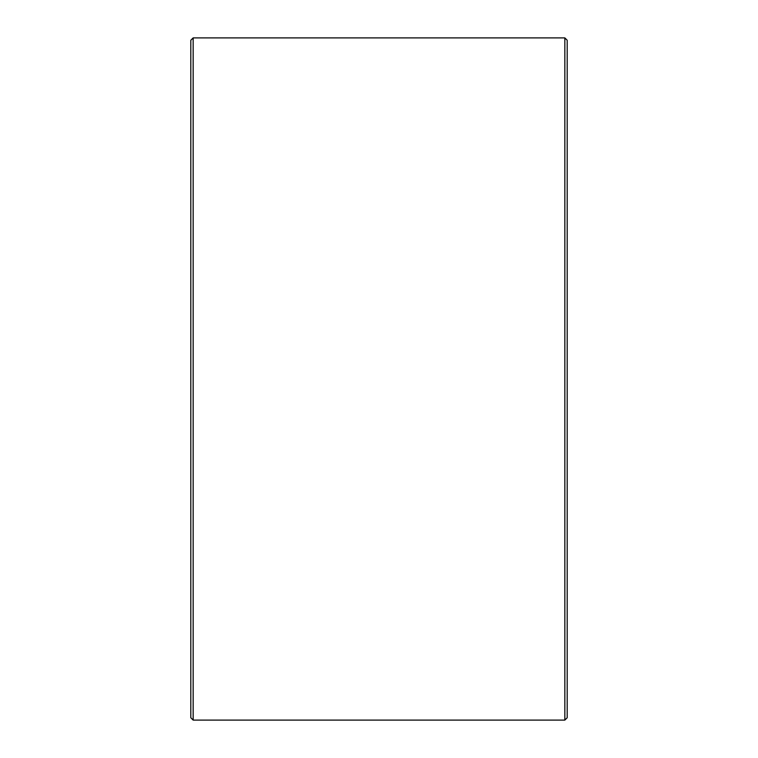 <?xml version="1.0" encoding="UTF-8"?>
<svg xmlns="http://www.w3.org/2000/svg" width="758" height="758" viewBox="0 0 758 758"><rect width="100%" height="100%" fill="white"/><g stroke="black" fill="none" stroke-linecap="round" stroke-linejoin="round"><path stroke-width="1.14" d="M567.192 40.25L567.192 717.75L564.843 720.1L564.843 37.9L567.192 40.25M193.157 720.1L190.808 717.75L190.808 40.25L193.157 37.9L193.157 720.1L564.843 720.1M193.157 37.9L564.843 37.9"/></g></svg>
